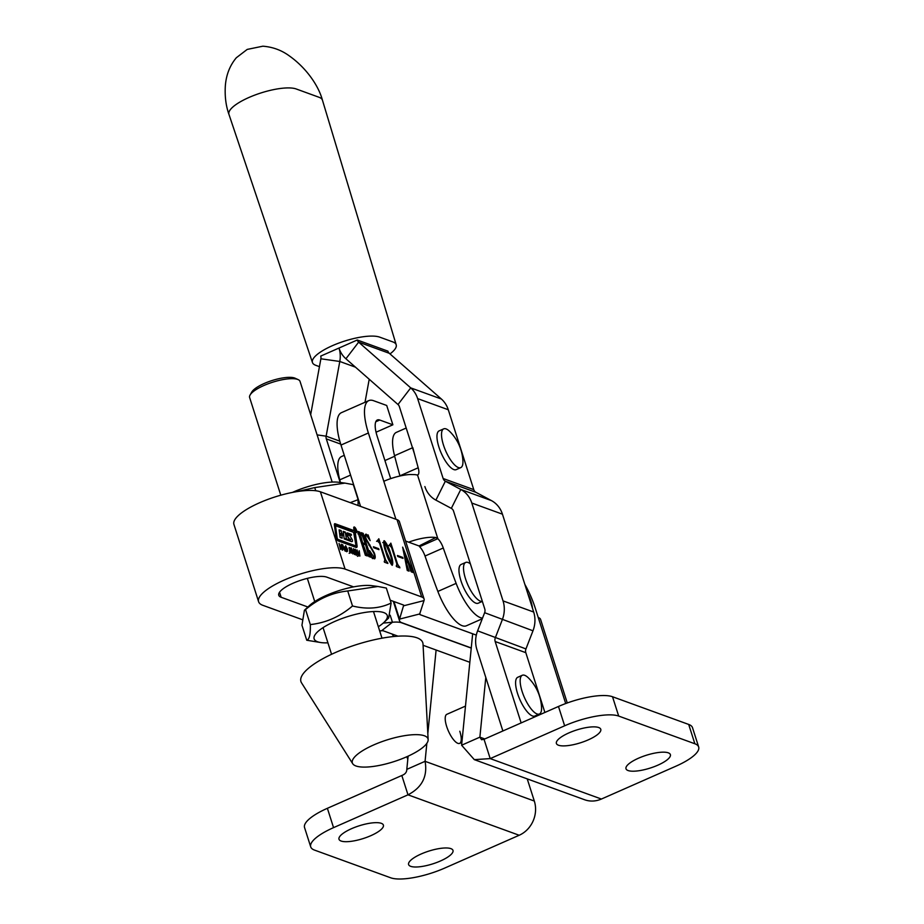 <?xml version="1.0" encoding="UTF-8"?>
<svg xmlns="http://www.w3.org/2000/svg" width="924" height="924" viewBox="0 0 924 924"><rect width="100%" height="100%" fill="white"/><g stroke="black" fill="none" stroke-linecap="round" stroke-linejoin="round"><path stroke-width="1.39" d="M450.9 848.636A23.296 6.687 -17.7 0 1 452.991 850.403A23.296 6.687 -17.7 0 1 436.729 862.496A23.296 6.687 -17.7 0 1 410.706 866.342A23.296 6.687 -17.7 0 1 408.604 864.564A23.296 6.687 -17.7 0 1 424.878 852.471A23.296 6.687 -17.7 0 1 450.9 848.636M381.289 823.319A23.296 6.687 -17.7 0 1 383.391 825.097A23.296 6.687 -17.7 0 1 367.117 837.19A23.296 6.687 -17.7 0 1 341.106 841.036A23.296 6.687 -17.7 0 1 339.004 839.258A23.296 6.687 -17.7 0 1 355.266 827.165A23.296 6.687 -17.7 0 1 381.289 823.319M628.101 770.547A23.296 6.687 162.3 0 0 654.111 766.701A23.296 6.687 162.3 0 0 670.385 754.608A23.296 6.687 162.3 0 0 668.283 752.829A23.296 6.687 162.3 0 0 642.261 756.675A23.296 6.687 162.3 0 0 625.998 768.768A23.296 6.687 162.3 0 0 628.101 770.547M558.489 745.229A23.296 6.687 162.3 0 0 584.511 741.394A23.296 6.687 162.3 0 0 600.773 729.29A23.296 6.687 162.3 0 0 598.683 727.523A23.296 6.687 162.3 0 0 572.661 731.369A23.296 6.687 162.3 0 0 556.398 743.462A23.296 6.687 162.3 0 0 558.489 745.229M465.488 706.098L446.823 714.321A15.881 5.301 66.2 0 0 446.662 726.46A15.881 5.301 66.2 0 0 459.632 743.381A15.881 5.301 66.2 0 0 459.794 731.242M527.234 778.886L534.315 801.039A26.473 23.77 110 0 1 519.184 835.261L444.744 868.063A42.354 12.151 -17.7 0 1 390.702 877.8L314.53 850.103A42.354 12.151 -17.7 0 1 310.718 846.881L304.55 827.558A42.354 12.151 -17.7 0 1 327.385 808.304L401.825 775.502C405.151 774.231 406.814 772.187 406.803 769.369L408.119 756.155M406.803 769.369L425.075 761.318L426.853 743.3M427.824 733.552L436.105 650.022M565.707 703.545L535.146 607.796A42.354 14.126 66.2 0 0 524.844 584.372M485.793 677.465L479.879 737.167L461.607 745.218L474.324 759.644L490.205 758.604L484.037 739.281L481.566 739.743L479.879 737.167L484.777 738.946M472.661 633.783L461.607 745.218M538.23 617.463A26.473 7.588 -17.7 0 1 540.609 619.473L567.267 702.968M601.397 799.041L490.205 758.604L564.645 725.802A42.354 12.151 162.3 0 1 618.687 716.065L694.86 743.762A42.354 12.151 162.3 0 1 698.671 746.985A42.354 12.151 162.3 0 1 675.837 766.227L601.397 799.041A26.473 23.77 110 0 1 584.638 799.757L474.324 759.644M698.671 746.985L692.503 727.662A42.354 12.151 162.3 0 0 688.692 724.439L612.52 696.742A42.354 12.151 162.3 0 0 558.477 706.467L484.037 739.281M401.825 775.502L407.992 794.825C422.06 787.525 427.754 776.345 425.075 761.318L534.315 801.039M310.718 846.881A42.354 12.151 -17.7 0 1 333.552 827.638L407.992 794.825L519.184 835.261M340.425 482.49A497.632 165.974 66.2 0 1 339.743 479.856A37.052 12.358 -113.8 0 1 341.568 456.514L344.271 455.324M406.19 428.031L396.373 432.363A37.052 12.358 -113.8 0 0 394.548 455.705A497.632 165.974 -113.8 0 0 399.919 475.825L418.191 467.775A497.632 165.974 -113.8 0 1 412.82 447.655M418.191 467.775A10.591 3.534 -113.8 0 1 417.787 474.878A10.591 3.534 -113.8 0 1 417.509 474.959L416.505 474.89A26.473 7.588 -17.7 0 0 414.945 474.624L410.117 474.509A26.473 7.588 -17.7 0 0 383.807 481.3L368.387 432.986A42.354 14.126 66.2 0 1 368.826 400.6A42.354 14.126 66.2 0 1 373.573 400.704L386.706 405.474L392.873 424.797L376.056 432.213M482.536 618.11A37.052 12.358 -113.8 0 1 456.133 583.379A497.632 165.974 -113.8 0 1 443.277 547.99A10.591 3.534 66.2 0 0 437.837 538.669L417.509 474.959M482.27 618.78L466.343 625.802A37.052 12.358 -113.8 0 1 437.861 591.429A497.632 165.974 -113.8 0 1 425.017 556.04A10.591 3.534 66.2 0 0 419.577 546.719L437.837 538.669L435.816 537.549L419.046 545.957M393.728 636.509A37.052 12.358 -113.8 0 1 392.123 634.026M356.156 493.485A26.473 7.588 -17.7 0 1 356.41 493.37L340.991 445.056A42.354 14.126 -113.8 0 1 341.418 412.67L368.826 400.6M390.69 478.62L377.142 436.174A21.171 7.057 66.2 0 1 377.362 419.97A21.171 7.057 66.2 0 1 379.741 420.027L392.873 424.797M408.639 542.169A26.473 7.588 -17.7 0 1 435.816 537.549M502.875 730.976L476.899 649.584A26.473 23.77 110 0 1 477.604 630.838L484.626 612.693A5.29 4.759 -70 0 0 484.765 608.951L453.534 511.088A5.29 4.759 -70 0 0 451.328 508.373L435.897 500.127A26.473 23.77 110 0 1 424.867 486.555M521.148 722.926L495.172 641.533A5.29 4.759 110 0 1 495.31 637.791L502.333 619.646A26.473 23.77 -70 0 0 503.037 600.9L471.806 503.037A26.473 23.77 -70 0 0 460.787 489.466L445.345 481.219A5.29 4.759 110 0 1 443.139 478.505L417.636 398.614A26.473 23.77 -70 0 0 410.73 387.884L358.639 342.146A5.29 4.759 110 0 1 357.265 339.997L320.72 356.098A5.29 4.759 110 0 1 320.882 358.789L339.789 361.469L355.474 367.174M544.894 712.462L525.814 652.679A5.29 4.759 -70 0 1 525.952 648.925L532.975 630.792A26.473 23.77 110 0 0 533.679 612.034L502.448 514.183L471.806 503.037M414.402 453.765L399.376 406.664A5.29 4.759 -70 0 0 397.99 404.516L345.911 358.778A26.473 23.77 110 0 1 338.993 348.048A26.473 23.77 110 0 1 339.789 361.469L326.137 436.174A5.29 4.759 -70 0 0 326.299 438.865L340.69 444.098M502.448 514.183A26.473 23.77 110 0 0 491.429 500.6L475.987 492.353A5.29 4.759 -70 0 1 473.781 489.639L448.279 409.748L417.636 398.614M448.279 409.748A26.473 23.77 110 0 0 441.372 399.018L389.281 353.291L358.639 342.146L345.911 358.778M387.907 351.143L357.265 339.997L387.907 351.143A5.29 4.759 -70 0 0 389.281 353.291M354.366 527.015A3.038 1.016 66.2 0 0 354.031 527.015A3.038 1.016 66.2 0 0 354.146 529.764A3.038 1.016 66.2 0 0 356.133 532.547A3.038 1.016 66.2 0 0 356.468 532.559A3.038 1.016 66.2 0 0 356.352 529.81A3.038 1.016 66.2 0 0 354.366 527.015M356.006 532.155A2.599 0.866 66.2 0 0 356.294 532.166A2.599 0.866 66.2 0 0 356.19 529.81A2.599 0.866 66.2 0 0 354.493 527.408A2.599 0.866 66.2 0 0 354.204 527.408A2.599 0.866 66.2 0 0 354.308 529.764A2.599 0.866 66.2 0 0 356.006 532.155M334.407 525.178L336.036 537.202A2.599 0.866 66.2 0 0 338.08 540.863L356.167 547.435A4.331 1.444 66.2 0 0 356.652 547.447A4.331 1.444 66.2 0 0 357.045 545.634L355.474 534.049A2.599 0.866 66.2 0 0 353.43 530.388L335.112 523.735A3.465 1.155 66.2 0 0 334.719 523.723A3.465 1.155 66.2 0 0 334.407 525.178M356.271 555.232L354.516 551.778L354.516 549.653L355.243 549.237L357.045 552.702L357.022 554.827L356.19 555.197M349.653 549.861L349.099 547.458L350.635 548.082L351.097 549.422L349.907 548.071L349.526 548.613L351.247 550.947L351.57 553.06L349.861 552.344L349.399 550.843L350.693 552.483L351.143 551.905L349.653 549.861M349.907 548.071L349.029 548.394M350.115 552.737L351.108 552.344M343.07 548.775L342.538 550.207L342.619 544.64L345.172 551.154L344.04 549.122L342.561 548.995M410.672 570.974L408.131 562.901L406.063 562.15L409.055 571.148L407.265 570.501L402.645 547.135L412.658 571.575L412.97 572.568L410.695 571.044M389.57 544.998L390.84 543.139L397.539 564.125L399.907 567.821L396.454 566.562L396.8 563.883L391.533 547.401L389.789 545.68L389.478 544.686L390.413 544.883L388.588 545.68M396.234 565.881L396.927 565.754L396.292 566.031M377.558 540.621L378.828 538.773L385.527 559.759L387.895 563.455L384.442 562.196L384.788 559.517L379.521 543.035L377.777 541.314L377.466 540.321L378.401 540.505L376.576 541.314M384.222 561.503L384.915 561.388L384.28 561.665M373.238 558.073L373.897 557.773C374.913 557.599 374.878 555.971 373.781 552.91L365.846 539.246C364.795 535.874 364.899 534.188 366.17 534.164L367.948 535.689L368.087 534.869L370.131 540.632L366.412 535.135C365.454 535.135 365.43 536.451 366.32 539.096L374.359 553.037C375.571 556.779 375.502 558.685 374.139 558.743L372.314 557.195L372.014 557.969L369.6 550.646L374.359 557.796L372.534 558.604M367.406 535.932L368.087 534.869M366.412 535.135L364.102 535.908M374.763 558.766L374.139 558.743M372.314 557.195L372.014 557.969M258.593 601.697L233.922 524.393A47.644 13.664 -17.7 0 1 267.198 499.653A47.644 13.664 -17.7 0 1 320.409 491.799L397.02 519.658L421.691 596.95L345.079 569.092A47.644 13.664 162.3 0 0 291.857 576.957A47.644 13.664 162.3 0 0 258.593 601.697A47.644 13.664 162.3 0 0 262.878 605.324L302.009 619.554M363.294 534.291L370.778 557.23L368.826 556.514L365.627 544.802L362.924 543.82L367.325 555.971L365.373 555.266L357.761 531.404L359.713 532.109L362.601 542.827L365.303 543.809L361.215 532.651L363.167 533.367L363.49 534.361L362.658 535.504M368.561 555.671L368.768 554.666M365.107 554.423L365.303 553.384M359.84 533.033L359.205 534.245M378.667 548.671L378.99 549.664L373.735 547.759L373.412 546.765L378.667 548.671L377.581 549.156M383.76 541.083L384.407 540.794C387.121 544.04 389.212 548.394 390.679 553.846C392.769 559.574 393.289 563.397 392.226 565.326C389.478 562.035 387.352 557.634 385.874 552.102C383.783 546.407 383.298 542.631 384.407 540.794L384.038 540.783M402.691 557.403L403.014 558.396L397.759 556.491L397.436 555.497L402.691 557.403L401.594 557.888M340.54 549.48L339.027 543.404L339.94 546.003L341.129 546.431L341.222 544.201L342.238 550.092L341.268 547.239L340.078 546.812L340.54 549.48M346.673 551.732L344.906 548.29L345.634 545.738L347.436 549.202L347.424 551.328L346.581 551.697M352.841 553.95L351.316 547.874L352.24 550.473L353.418 550.9L353.511 548.671L354.527 554.562L353.557 551.709L352.379 551.282L352.841 553.95M358.212 555.428L357.034 549.953L359.009 555.509L359.228 550.75L359.91 556.063L358.212 555.428M358.431 555.763L359.436 555.347M405.59 541.06L420.293 546.407M476.31 635.111L420.154 614.691A5.29 1.513 162.3 0 1 419.681 614.287A5.29 1.513 162.3 0 1 419.692 613.963L424.024 600.588L403.892 605.728A5.29 1.513 -17.7 0 0 403.904 605.405A5.29 1.513 -17.7 0 0 403.418 605.001L390.205 600.196M471.252 647.967L401.894 622.741A26.473 7.588 162.3 0 1 399.503 620.72L393.312 601.328M469.831 662.289L423.088 645.287M398.013 636.174L383.437 630.873A5.29 1.513 162.3 0 0 381.589 630.757L379.683 630.93M471.24 648.105L401.709 622.822A26.473 7.588 162.3 0 0 392.434 622.245L383.229 623.088M353.592 586.879L326.819 577.142A26.473 7.588 162.3 0 0 297.251 581.519A26.473 7.588 162.3 0 0 278.759 595.264A26.473 7.588 162.3 0 0 281.15 597.274L307.911 607.01M421.691 596.95A26.473 7.588 -17.7 0 1 424.07 598.971L399.399 521.667A26.473 7.588 162.3 0 0 397.02 519.658M424.07 598.971A26.473 7.588 -17.7 0 1 424.024 600.588M419.692 613.963L399.561 619.103L403.707 605.151M393.959 601.57L399.561 619.103A26.473 7.588 162.3 0 0 399.503 620.72M368.907 555.174L369.508 554.908M369.161 556.641L370.247 556.156M369.369 556.71L370.466 556.236M362.335 544.074L362.924 543.82M365.454 553.95L366.066 553.672M365.708 555.382L366.793 554.897M365.916 555.463L367.013 554.977M358.512 532.64L359.713 532.109M358.939 533.437L359.655 533.125M362.023 543.081L362.601 542.827M364.218 544.294L365.303 543.809M361.965 533.899L363.167 533.367M362.393 534.696L363.097 534.384M384.927 560.013L385.527 559.759M386.024 562.774L387.11 562.289M386.486 562.935L387.583 562.462M389.974 554.157L390.679 553.846M391.337 564.576L391.915 564.321C392.261 561.873 391.545 558.281 389.778 553.522L384.719 541.787L382.732 542.596M386.07 552.737L386.775 552.437L392.099 564.333L391.395 564.645M384.719 541.787C384.372 544.224 385.065 547.77 386.775 552.437M396.939 564.379L397.539 564.125M398.036 567.14L399.122 566.655M398.498 567.301L399.595 566.828M407.496 570.582L408.593 570.096M407.634 570.628L408.731 570.154M410.961 570.293L411.538 570.039M411.423 572.002L412.508 571.529M411.561 572.06L412.658 571.575M407.761 561.884L403.141 549.988L405.855 561.191L407.761 561.884L406.664 562.37M340.194 546.846L341.129 546.431M343.774 548.267L343.047 545.992L343.058 548.013L343.774 548.267L342.561 548.81M346.373 547.204L345.368 546.846L345.403 548.463L346.535 550.935L346.373 547.204M345.992 551.178L346.962 550.646M344.779 547.1L345.772 546.546M352.483 551.316L353.418 550.9M355.983 550.704L354.966 550.334L355.012 551.963L356.144 554.435L355.983 550.704M355.601 554.666L356.572 554.146M354.389 550.588L355.382 550.034M352.402 531.901A2.599 0.866 66.2 0 0 351.605 531.196L334.384 524.936M355.266 547.112A4.331 1.444 66.2 0 0 355.22 546.442L355.151 545.934M337.179 538.161L337.861 539.385L355.301 545.726A2.599 0.866 66.2 0 0 355.601 545.738A2.599 0.866 66.2 0 0 355.832 544.64L353.649 532.363L335.978 525.929A1.732 0.578 66.2 0 0 335.782 525.929A1.732 0.578 66.2 0 0 335.62 526.657L337.179 538.161L336.394 538.507M351.409 541.556A6.064 2.021 66.2 0 0 352.09 541.568A6.064 2.021 66.2 0 0 352.402 541.302A1.732 0.578 66.2 0 0 351.721 538.808L349.006 534.43L351.397 535.285L351.351 534.349L347.655 532.998A6.064 2.021 66.2 0 0 346.985 532.986A6.064 2.021 66.2 0 0 346.5 533.598A1.732 0.578 66.2 0 0 347.228 536.001L349.815 540.17L346.419 538.958L345.264 532.085L343.22 531.335L343.497 534.326L341.845 533.714L341.175 530.595L339.131 529.856L340.124 537.456L342.169 538.195L341.822 534.673L343.82 535.885L344.213 538.935L351.409 541.556M341.741 534.707L339.905 535.654L341.73 534.846M340.147 537.456L339.905 535.654M341.164 534.938L339.686 533.91L339.339 531.392L341.175 530.595M344.225 538.946L343.428 532.882M343.439 532.894L345.264 532.085M348.348 534.719L346.465 534.037M350.208 534.857L351.351 534.349M348.972 534.476L347.181 535.239L347.332 535.885L349.156 535.077M350.612 541.268A1.732 0.578 66.2 0 0 349.896 539.604L347.332 535.885M354.55 528.366L355.139 529.695M355.521 531.173L354.804 528.251M355.474 531.15L354.978 529.718M352.714 763.721L301.524 682.836A63.941 18.341 -17.7 0 1 335.424 652.529A63.941 18.341 -17.7 0 1 423.019 644.063L428.147 739.639A39.709 11.388 -17.7 0 1 406.595 756.837A39.709 11.388 -17.7 0 1 352.714 763.721A39.709 11.388 -17.7 0 1 373.758 744.906A39.709 11.388 -17.7 0 1 428.147 739.639M522.326 675.259L517.763 677.269A21.171 7.057 66.2 0 0 517.544 693.462A21.171 7.057 66.2 0 0 534.834 716.031L539.408 714.009A21.171 7.057 66.2 0 0 541.545 707.253A44.999 44.999 0 0 0 528.771 678.251A21.171 7.057 66.2 0 0 524.705 675.317A21.171 7.057 66.2 0 0 522.326 675.259A21.171 7.057 66.2 0 0 522.118 691.452A21.171 7.057 66.2 0 0 537.04 713.963A21.171 7.057 66.2 0 0 539.408 714.009M228.944 114.368C225.918 105.844 224.705 96.385 225.329 86.001C226.137 74.994 229.799 65.581 236.313 57.762L247.216 49.411L262.843 46.2C272.846 46.962 281.797 50.289 289.709 56.179C305.936 67.741 318.433 85.251 322.441 100.162A37.052 10.626 162.3 0 0 319.092 97.297L296.211 88.97A37.052 10.626 162.3 0 0 254.747 95.114A37.052 10.626 162.3 0 0 228.944 114.368L312.462 362.543A37.052 10.626 162.3 0 0 315.777 365.315L319.45 366.655M389.986 353.904A37.052 10.626 162.3 0 0 396.2 344.791A37.052 10.626 162.3 0 0 392.85 341.915L379.718 337.144A37.052 10.626 162.3 0 0 338.253 343.289A37.052 10.626 162.3 0 0 312.462 362.543L312.462 362.543M407.784 759.47L406.895 756.698M340.217 482.467L326.299 438.865M365.015 402.275L369.219 379.244M310.672 414.691L320.882 358.789M470.374 563.848A21.171 7.057 66.2 0 0 468.064 562.497A21.171 7.057 66.2 0 0 465.696 562.45L461.134 564.46A21.171 7.057 66.2 0 0 460.914 580.653A21.171 7.057 66.2 0 0 478.205 603.21L482.351 601.385M465.696 562.45A21.171 7.057 66.2 0 0 465.477 578.643A21.171 7.057 66.2 0 0 480.399 601.154A21.171 7.057 66.2 0 0 482.34 601.339M443.693 428.863L439.131 430.873A21.171 7.057 66.2 0 0 438.912 447.066A21.171 7.057 66.2 0 0 456.202 469.635L460.776 467.613A21.171 7.057 66.2 0 0 462.912 460.845A44.999 44.999 0 0 0 450.127 431.854A21.171 7.057 66.2 0 0 446.061 428.909A21.171 7.057 66.2 0 0 443.693 428.863A21.171 7.057 66.2 0 0 443.474 445.056A21.171 7.057 66.2 0 0 458.396 467.567A21.171 7.057 66.2 0 0 460.776 467.613M250.092 394.998L251.79 392.03A23.828 6.838 -17.7 0 1 270.951 380.896A23.828 6.838 -17.7 0 1 294.202 377.881A23.828 6.838 -17.7 0 1 295.103 378.216L298.209 379.637A26.473 7.588 162.3 0 0 297.216 379.267A26.473 7.588 162.3 0 0 271.379 382.628A26.473 7.588 162.3 0 0 250.092 394.998A26.473 7.588 162.3 0 0 249.63 397.539L280.792 495.195M332.166 482.062L300.057 381.439A26.473 7.588 162.3 0 0 298.209 379.637M378.343 626.738A38.381 11.007 162.3 0 0 383.703 622.649A38.381 11.007 162.3 0 0 383.818 612.6A38.381 11.007 162.3 0 0 334.834 621.413A38.381 11.007 162.3 0 0 317.59 641.776A38.381 11.007 162.3 0 0 321.182 642.607A38.381 11.007 162.3 0 0 327.904 642.827M383.703 622.649L388.658 618.017L391.118 603.049C379.729 608.558 366.863 609.54 352.518 605.982C339.94 616.689 325.883 622.891 310.325 624.578C310.579 634.314 309.39 639.535 306.745 640.24L321.182 642.607M310.325 624.578L305.544 609.574C318.202 598.821 332.259 592.63 347.724 590.979L377.939 586.486L386.336 588.057L391.118 603.049M352.518 605.982L347.724 590.979M306.745 640.24L301.952 625.236L304.412 610.267L305.544 609.574M377.939 586.486L371.898 585.677A38.381 11.007 162.3 0 0 309.378 605.636L304.412 610.267M297.251 491.568L314.738 487.595L344.941 483.102L353.338 484.661L358.119 499.665L350.254 502.644M292.458 492.411A38.381 11.007 -17.7 0 1 338.9 482.293L344.941 483.102M314.738 487.595L315.742 490.736M358.073 505.486L358.119 499.665M564.645 725.802L558.477 706.467M694.86 743.762L688.692 724.439M618.687 716.065L612.52 696.742M333.552 827.638L327.385 808.304M339.743 479.856L350.577 475.086M340.991 445.056L368.387 432.986M360.568 506.398L356.41 493.37M395.922 519.253L383.807 481.3M437.861 591.429L456.133 583.379M425.017 556.04L443.277 547.99M394.548 455.705L412.497 447.793M375.802 421.76L379.741 420.027M495.172 641.533L525.814 652.679M473.781 489.639L443.139 478.505M503.037 600.9L533.679 612.034M397.99 404.516L410.73 387.884L441.372 399.018M435.897 500.127L445.345 481.219L475.987 492.353M491.429 500.6L460.787 489.466L451.328 508.373M532.975 630.792L484.626 612.693M477.604 630.838L525.952 648.925M345.079 569.092L320.409 491.799M419.808 613.594L420.154 614.691M381.589 630.757L392.434 622.245L390.194 615.222M279.533 592.238L281.15 597.274M368.953 545.322L369.935 544.894M334.465 524.012L335.112 523.735M351.605 531.196L353.43 530.388M354.458 534.499L355.474 534.049M355.22 546.442L357.045 545.634M337.017 539.755L337.861 539.385M353.569 546.488L355.301 545.726M334.661 527.073L335.62 526.657M351.686 541.626L352.402 541.302M339.686 533.91L341.51 533.102M340.02 534.522L341.845 533.714M342.307 534.846L343.497 534.326M344.502 539.038L346.084 538.346M345.449 539.385L346.419 538.958M346.535 533.495L347.655 532.998M349.896 539.604L351.721 538.808M317.117 434.892L326.137 436.174L339.824 441.152M532.547 608.5A44.999 44.999 0 0 0 527.789 593.578M359.725 533.033L357.9 533.829M363.178 534.28L361.353 535.088M368.064 535.689L367.44 535.966M346.743 550.935L346.05 551.247M345.588 546.534L343.763 547.343M349.642 548.048L349.029 548.325M350.981 552.494L349.156 553.303M356.352 554.435L355.659 554.735M355.197 550.034L353.372 550.843M359.297 555.52L357.473 556.329M353.765 546.534L355.601 545.738M334.58 526.449L335.782 525.929M339.951 535.47L341.776 534.673M342.33 534.857L343.543 534.326M347.181 535.239L349.006 534.43M459.632 743.381L461.885 742.388M322.441 100.162L396.2 344.791M384.927 460.545L394.687 456.248M307.334 578.366L314.738 601.547M323.065 627.639L331.566 654.273M373.492 611.549L381.993 638.184"/></g></svg>
